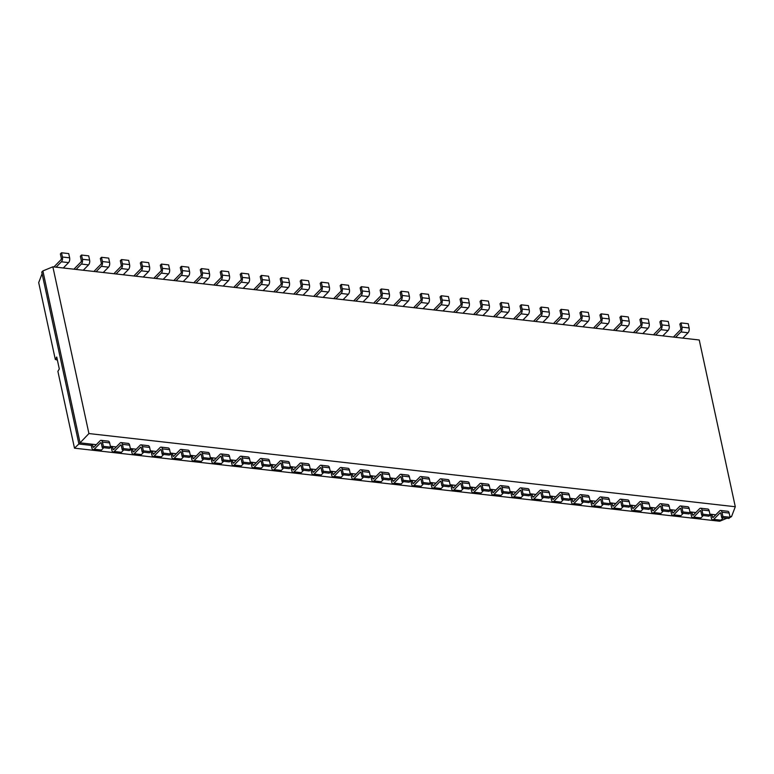 <?xml version="1.0" encoding="UTF-8"?>
<svg xmlns="http://www.w3.org/2000/svg" width="774" height="774" viewBox="0 0 774 774"><rect width="100%" height="100%" fill="white"/><g stroke="black" fill="none" stroke-linecap="round" stroke-linejoin="round"><path stroke-width="1.16" d="M735.3 506.738L88.923 433.556L52.864 266.807L699.241 339.989L735.3 506.738L731.536 516.597L729.882 516.413M88.923 433.556L80.061 442.844L42.889 270.929L41.748 272.1L78.919 444.005L80.061 442.844L92.454 444.247L91.303 445.408L78.919 444.005M96.286 444.673L92.454 444.247L92.996 446.782A1.171 0.6 -83.5 0 0 93.441 447.362A1.171 0.6 -83.5 0 0 93.789 447.208L100.088 440.803A3.522 1.809 96.5 0 1 101.133 440.348A3.522 1.809 96.5 0 1 102.458 442.089L103.377 446.327L102.226 447.498L109.424 448.31L110.566 447.149L109.647 442.902L102.458 442.089M116.264 446.937L110.382 446.269M136.253 449.201L130.361 448.533M156.232 451.465L150.35 450.797M176.22 453.728L170.328 453.061M196.199 455.992L190.317 455.325M216.188 458.247L210.296 457.589M236.167 460.511L230.284 459.843M256.155 462.775L250.263 462.107M276.134 465.039L270.252 464.371M296.123 467.303L290.231 466.635M316.102 469.566L310.219 468.899M336.09 471.83L330.198 471.163M356.069 474.085L350.187 473.427M376.058 476.349L370.166 475.681M396.036 478.613L390.154 477.945M416.025 480.877L410.133 480.209M436.004 483.14L430.121 482.473M455.992 485.404L450.1 484.737M475.971 487.668L470.089 487.001M495.96 489.923L490.068 489.265M515.939 492.187L510.056 491.519M535.927 494.451L530.035 493.783M555.906 496.714L550.024 496.047M575.895 498.978L570.003 498.311M595.874 501.242L589.991 500.575M615.862 503.506L609.97 502.839M635.851 505.761L629.959 505.093M655.83 508.025L649.937 507.357M675.818 510.289L669.926 509.621M695.797 512.552L689.915 511.885M715.786 514.816L709.893 514.149M52.864 266.807L42.889 270.929M731.536 516.597L729.679 517.68M720.633 510.482A3.522 1.809 96.5 0 1 721.958 512.224L722.877 516.471L730.066 517.284L729.147 513.046A3.522 1.809 96.5 0 0 727.831 511.295L720.633 510.482A3.522 1.809 96.5 0 0 719.588 510.946L713.289 517.351A1.171 0.6 -83.5 0 1 712.941 517.506A1.171 0.6 -83.5 0 1 712.506 516.916L711.954 514.381L710.803 515.542L709.69 515.416M121.121 442.602A3.522 1.809 96.5 0 1 122.437 444.353L123.356 448.591L130.554 449.404L129.635 445.166A3.522 1.809 96.5 0 0 128.31 443.425L121.121 442.602A3.522 1.809 96.5 0 0 120.067 443.067L113.778 449.471A1.171 0.6 -83.5 0 1 113.43 449.626A1.171 0.6 -83.5 0 1 112.985 449.046L112.433 446.501L111.292 447.672L110.169 447.546M700.654 508.218A3.522 1.809 96.5 0 1 701.979 509.969L702.889 514.207L710.087 515.02L709.168 510.782A3.522 1.809 96.5 0 0 707.842 509.031L700.654 508.218A3.522 1.809 96.5 0 0 699.599 508.682L693.311 515.087A1.171 0.6 -83.5 0 1 692.962 515.242A1.171 0.6 -83.5 0 1 692.517 514.662L691.966 512.117L690.824 513.288L689.711 513.162M141.1 444.866A3.522 1.809 96.5 0 1 142.426 446.617L143.345 450.855L150.533 451.668L149.614 447.43A3.522 1.809 96.5 0 0 148.298 445.679L141.1 444.866A3.522 1.809 96.5 0 0 140.055 445.331L133.757 451.735A1.171 0.6 -83.5 0 1 133.409 451.89A1.171 0.6 -83.5 0 1 132.964 451.31L132.422 448.765L131.27 449.936L130.158 449.81M680.665 505.954A3.522 1.809 96.5 0 1 681.991 507.705L682.91 511.943L690.098 512.756L689.179 508.518A3.522 1.809 96.5 0 0 687.863 506.767L680.665 505.954A3.522 1.809 96.5 0 0 679.62 506.419L673.322 512.823A1.171 0.6 -83.5 0 1 672.974 512.978A1.171 0.6 -83.5 0 1 672.529 512.398L671.987 509.853L670.835 511.024L669.723 510.898M161.089 447.13A3.522 1.809 96.5 0 1 162.414 448.881L163.324 453.119L170.522 453.932L169.603 449.694A3.522 1.809 96.5 0 0 168.277 447.943L161.089 447.13A3.522 1.809 96.5 0 0 160.034 447.595L153.745 453.999A1.171 0.6 -83.5 0 1 153.397 454.154A1.171 0.6 -83.5 0 1 152.952 453.564L152.401 451.029L151.259 452.2L150.146 452.074M660.686 503.69A3.522 1.809 96.5 0 1 662.002 505.441L662.921 509.679L670.12 510.492L669.2 506.254A3.522 1.809 96.5 0 0 667.875 504.513L660.686 503.69A3.522 1.809 96.5 0 0 659.632 504.155L653.343 510.559A1.171 0.6 -83.5 0 1 652.995 510.714A1.171 0.6 -83.5 0 1 652.55 510.134L651.998 507.589L650.857 508.76L649.734 508.634M181.068 449.394A3.522 1.809 96.5 0 1 182.393 451.136L183.312 455.383L190.501 456.196L189.582 451.958A3.522 1.809 96.5 0 0 188.266 450.207L181.068 449.394A3.522 1.809 96.5 0 0 180.023 449.858L173.724 456.263A1.171 0.6 -83.5 0 1 173.376 456.408A1.171 0.6 -83.5 0 1 172.941 455.828L172.389 453.293L171.238 454.454L170.125 454.328M640.698 501.436A3.522 1.809 96.5 0 1 642.023 503.177L642.942 507.415L650.131 508.237L649.212 503.99A3.522 1.809 96.5 0 0 647.886 502.249L640.698 501.436A3.522 1.809 96.5 0 0 639.653 501.891L633.355 508.295A1.171 0.6 -83.5 0 1 633.006 508.45A1.171 0.6 -83.5 0 1 632.561 507.87L632.019 505.335L630.868 506.496L629.755 506.37M201.056 451.658A3.522 1.809 96.5 0 1 202.382 453.4L203.291 457.647L210.489 458.46L209.57 454.212A3.522 1.809 96.5 0 0 208.245 452.471L201.056 451.658A3.522 1.809 96.5 0 0 200.002 452.122L193.713 458.518A1.171 0.6 -83.5 0 1 193.365 458.672A1.171 0.6 -83.5 0 1 192.919 458.092L192.368 455.557L191.226 456.718L190.114 456.592M620.719 499.172A3.522 1.809 96.5 0 1 622.035 500.913L622.954 505.161L630.142 505.973L629.233 501.726A3.522 1.809 96.5 0 0 627.908 499.985L620.719 499.172A3.522 1.809 96.5 0 0 619.664 499.636L613.376 506.032A1.171 0.6 -83.5 0 1 613.018 506.186A1.171 0.6 -83.5 0 1 612.582 505.606L612.031 503.071L610.889 504.232L609.767 504.106M221.035 453.922A3.522 1.809 96.5 0 1 222.361 455.663L223.28 459.911L230.468 460.724L229.549 456.476A3.522 1.809 96.5 0 0 228.233 454.735L221.035 453.922A3.522 1.809 96.5 0 0 219.99 454.377L213.692 460.782A1.171 0.6 -83.5 0 1 213.343 460.936A1.171 0.6 -83.5 0 1 212.908 460.356L212.357 457.821L211.205 458.982L210.093 458.856M600.73 496.908A3.522 1.809 96.5 0 1 602.056 498.649L602.975 502.897L610.164 503.71L609.244 499.462A3.522 1.809 96.5 0 0 607.919 497.721L600.73 496.908A3.522 1.809 96.5 0 0 599.686 497.372L593.387 503.768A1.171 0.6 -83.5 0 1 593.039 503.922A1.171 0.6 -83.5 0 1 592.594 503.342L592.052 500.807L590.901 501.968L589.788 501.842M241.024 456.186A3.522 1.809 96.5 0 1 242.349 457.927L243.259 462.165L250.457 462.987L249.538 458.74A3.522 1.809 96.5 0 0 248.212 456.999L241.024 456.186A3.522 1.809 96.5 0 0 239.969 456.641L233.68 463.046A1.171 0.6 -83.5 0 1 233.332 463.2A1.171 0.6 -83.5 0 1 232.887 462.62L232.335 460.075L231.194 461.246L230.081 461.12M580.752 494.644A3.522 1.809 96.5 0 1 582.067 496.386L582.986 500.633L590.175 501.446L589.266 497.208A3.522 1.809 96.5 0 0 587.94 495.457L580.752 494.644A3.522 1.809 96.5 0 0 579.697 495.108L573.408 501.513A1.171 0.6 -83.5 0 1 573.05 501.668A1.171 0.6 -83.5 0 1 572.615 501.078L572.063 498.543L570.922 499.714L569.799 499.578M261.002 458.44A3.522 1.809 96.5 0 1 262.328 460.191L263.247 464.429L270.436 465.242L269.516 461.004A3.522 1.809 96.5 0 0 268.201 459.263L261.002 458.44A3.522 1.809 96.5 0 0 259.958 458.905L253.659 465.309A1.171 0.6 -83.5 0 1 253.311 465.464A1.171 0.6 -83.5 0 1 252.875 464.884L252.324 462.339L251.173 463.51L250.06 463.384M560.763 492.38A3.522 1.809 96.5 0 1 562.088 494.131L563.008 498.369L570.196 499.182L569.277 494.944A3.522 1.809 96.5 0 0 567.952 493.193L560.763 492.38A3.522 1.809 96.5 0 0 559.708 492.844L553.42 499.249A1.171 0.6 -83.5 0 1 553.071 499.404A1.171 0.6 -83.5 0 1 552.626 498.824L552.085 496.279L550.933 497.45L549.821 497.324M280.991 460.704A3.522 1.809 96.5 0 1 282.317 462.455L283.226 466.693L290.424 467.506L289.505 463.268A3.522 1.809 96.5 0 0 288.18 461.517L280.991 460.704A3.522 1.809 96.5 0 0 279.936 461.169L273.648 467.573A1.171 0.6 -83.5 0 1 273.299 467.728A1.171 0.6 -83.5 0 1 272.854 467.148L272.303 464.603L271.161 465.774L270.049 465.648M540.784 490.116A3.522 1.809 96.5 0 1 542.1 491.867L543.019 496.105L550.208 496.918L549.298 492.68A3.522 1.809 96.5 0 0 547.973 490.929L540.784 490.116A3.522 1.809 96.5 0 0 539.73 490.581L533.441 496.985A1.171 0.6 -83.5 0 1 533.083 497.14A1.171 0.6 -83.5 0 1 532.647 496.56L532.096 494.015L530.954 495.186L529.832 495.06M300.97 462.968A3.522 1.809 96.5 0 1 302.295 464.719L303.214 468.957L310.403 469.77L309.484 465.532A3.522 1.809 96.5 0 0 308.168 463.781L300.97 462.968A3.522 1.809 96.5 0 0 299.925 463.433L293.627 469.837A1.171 0.6 -83.5 0 1 293.278 469.992A1.171 0.6 -83.5 0 1 292.843 469.402L292.291 466.867L291.14 468.038L290.027 467.912M520.796 487.852A3.522 1.809 96.5 0 1 522.121 489.603L523.04 493.841L530.229 494.663L529.31 490.416A3.522 1.809 96.5 0 0 527.984 488.675L520.796 487.852A3.522 1.809 96.5 0 0 519.741 488.317L513.452 494.721A1.171 0.6 -83.5 0 1 513.104 494.876A1.171 0.6 -83.5 0 1 512.659 494.296L512.117 491.751L510.966 492.922L509.853 492.796M320.958 465.232A3.522 1.809 96.5 0 1 322.284 466.974L323.193 471.221L330.392 472.034L329.472 467.796A3.522 1.809 96.5 0 0 328.147 466.045L320.958 465.232A3.522 1.809 96.5 0 0 319.904 465.696L313.615 472.101A1.171 0.6 -83.5 0 1 313.267 472.246A1.171 0.6 -83.5 0 1 312.822 471.666L312.27 469.131L311.129 470.292L310.016 470.166M500.817 485.598A3.522 1.809 96.5 0 1 502.132 487.339L503.052 491.587L510.24 492.399L509.331 488.152A3.522 1.809 96.5 0 0 508.005 486.411L500.817 485.598A3.522 1.809 96.5 0 0 499.762 486.053L493.473 492.458A1.171 0.6 -83.5 0 1 493.115 492.612A1.171 0.6 -83.5 0 1 492.68 492.032L492.129 489.497L490.987 490.658L489.865 490.532M340.937 467.496A3.522 1.809 96.5 0 1 342.263 469.238L343.182 473.485L350.37 474.298L349.451 470.05A3.522 1.809 96.5 0 0 348.136 468.309L340.937 467.496A3.522 1.809 96.5 0 0 339.892 467.96L333.594 474.356A1.171 0.6 -83.5 0 1 333.246 474.51A1.171 0.6 -83.5 0 1 332.81 473.93L332.259 471.395L331.117 472.556L329.995 472.43M480.828 483.334A3.522 1.809 96.5 0 1 482.154 485.075L483.073 489.323L490.261 490.136L489.342 485.888A3.522 1.809 96.5 0 0 488.017 484.147L480.828 483.334A3.522 1.809 96.5 0 0 479.774 483.798L473.485 490.194A1.171 0.6 -83.5 0 1 473.137 490.348A1.171 0.6 -83.5 0 1 472.691 489.768L472.15 487.233L470.998 488.394L469.886 488.268M360.926 469.76A3.522 1.809 96.5 0 1 362.251 471.501L363.161 475.749L370.359 476.561L369.44 472.314A3.522 1.809 96.5 0 0 368.114 470.573L360.926 469.76A3.522 1.809 96.5 0 0 359.871 470.215L353.583 476.62A1.171 0.6 -83.5 0 1 353.234 476.774A1.171 0.6 -83.5 0 1 352.789 476.194L352.238 473.659L351.096 474.82L349.983 474.694M460.849 481.07A3.522 1.809 96.5 0 1 462.165 482.812L463.084 487.059L470.273 487.872L469.363 483.624A3.522 1.809 96.5 0 0 468.038 481.883L460.849 481.07A3.522 1.809 96.5 0 0 459.795 481.534L453.506 487.939A1.171 0.6 -83.5 0 1 453.148 488.084A1.171 0.6 -83.5 0 1 452.713 487.504L452.161 484.969L451.019 486.13L449.897 486.004M380.905 472.014A3.522 1.809 96.5 0 1 382.23 473.765L383.149 478.003L390.338 478.825L389.419 474.578A3.522 1.809 96.5 0 0 388.103 472.837L380.905 472.014A3.522 1.809 96.5 0 0 379.86 472.479L373.561 478.883A1.171 0.6 -83.5 0 1 373.213 479.038A1.171 0.6 -83.5 0 1 372.778 478.458L372.226 475.913L371.085 477.084L369.962 476.958M440.861 478.806A3.522 1.809 96.5 0 1 442.186 480.548L443.105 484.795L450.294 485.608L449.375 481.37A3.522 1.809 96.5 0 0 448.049 479.619L440.861 478.806A3.522 1.809 96.5 0 0 439.806 479.27L433.517 485.675A1.171 0.6 -83.5 0 1 433.169 485.83A1.171 0.6 -83.5 0 1 432.724 485.24L432.182 482.705L431.031 483.876L429.918 483.74M400.893 474.278A3.522 1.809 96.5 0 1 402.219 476.029L403.138 480.267L410.326 481.08L409.407 476.842A3.522 1.809 96.5 0 0 408.082 475.091L400.893 474.278A3.522 1.809 96.5 0 0 399.839 474.743L393.55 481.147A1.171 0.6 -83.5 0 1 393.202 481.302A1.171 0.6 -83.5 0 1 392.757 480.722L392.205 478.177L391.063 479.348L389.951 479.222M420.882 476.542A3.522 1.809 96.5 0 1 422.198 478.293L423.117 482.531L430.305 483.344L429.396 479.106A3.522 1.809 96.5 0 0 428.07 477.355L420.882 476.542A3.522 1.809 96.5 0 0 419.827 477.007L413.539 483.411A1.171 0.6 -83.5 0 1 413.181 483.566A1.171 0.6 -83.5 0 1 412.745 482.986L412.194 480.441L411.052 481.612L409.93 481.486M710.803 515.542L711.354 518.087A3.522 1.809 -83.5 0 0 712.68 519.828L719.868 520.641A3.522 1.809 -83.5 0 0 720.923 520.186L723.255 517.806M730.066 517.284L728.924 518.454L721.726 517.632L720.817 513.394A1.171 0.6 96.5 0 0 720.371 512.814A1.171 0.6 96.5 0 0 720.023 512.969L713.725 519.373L720.923 520.186M91.303 445.408L91.854 447.943A3.522 1.809 -83.5 0 0 93.18 449.694A3.522 1.809 -83.5 0 0 94.225 449.23L100.523 442.825A1.171 0.6 96.5 0 1 100.872 442.67A1.171 0.6 96.5 0 1 101.317 443.25L102.226 447.498M722.877 516.471L721.726 517.632M712.68 519.828A3.522 1.809 -83.5 0 0 713.725 519.373M93.18 449.694L100.368 450.507A3.522 1.809 -83.5 0 0 101.423 450.042L103.755 447.672M101.133 440.348L108.331 441.161A3.522 1.809 96.5 0 1 109.647 442.902M690.824 513.288L691.375 515.823A3.522 1.809 -83.5 0 0 692.691 517.564L699.889 518.386A3.522 1.809 -83.5 0 0 700.934 517.922L703.266 515.542M710.087 515.02L708.936 516.19L701.747 515.378L700.828 511.13A1.171 0.6 96.5 0 0 700.393 510.55A1.171 0.6 96.5 0 0 700.035 510.705L693.746 517.109A3.522 1.809 -83.5 0 1 692.691 517.564M111.292 447.672L111.843 450.207A3.522 1.809 -83.5 0 0 113.159 451.958A3.522 1.809 -83.5 0 0 114.213 451.494L120.502 445.089A1.171 0.6 96.5 0 1 120.85 444.934A1.171 0.6 96.5 0 1 121.295 445.514L122.215 449.762L129.403 450.574L130.554 449.404M123.356 448.591L122.215 449.762M702.889 514.207L701.747 515.378M113.159 451.958L120.357 452.771A3.522 1.809 -83.5 0 0 121.402 452.306L123.734 449.936M670.835 511.024L671.387 513.559A3.522 1.809 -83.5 0 0 672.712 515.31L679.901 516.123A3.522 1.809 -83.5 0 0 680.956 515.658L683.287 513.288M690.098 512.756L688.957 513.926L681.759 513.114L680.849 508.866A1.171 0.6 96.5 0 0 680.404 508.286A1.171 0.6 96.5 0 0 680.056 508.441L673.757 514.845A3.522 1.809 -83.5 0 1 672.712 515.31M131.27 449.936L131.822 452.471A3.522 1.809 -83.5 0 0 133.147 454.222A3.522 1.809 -83.5 0 0 134.192 453.757L140.491 447.353A1.171 0.6 96.5 0 1 140.839 447.198A1.171 0.6 96.5 0 1 141.284 447.778L142.193 452.026L149.392 452.838L150.533 451.668M143.345 450.855L142.193 452.026M682.91 511.943L681.759 513.114M133.147 454.222L140.336 455.035A3.522 1.809 -83.5 0 0 141.39 454.57L143.722 452.19M650.857 508.76L651.408 511.295A3.522 1.809 -83.5 0 0 652.724 513.046L659.922 513.859A3.522 1.809 -83.5 0 0 660.967 513.394L663.299 511.024M670.12 510.492L668.968 511.662L661.78 510.85L660.861 506.602A1.171 0.6 96.5 0 0 660.416 506.022A1.171 0.6 96.5 0 0 660.067 506.177L653.778 512.582A3.522 1.809 -83.5 0 1 652.724 513.046M151.259 452.2L151.81 454.735A3.522 1.809 -83.5 0 0 153.126 456.476A3.522 1.809 -83.5 0 0 154.181 456.021L160.47 449.617A1.171 0.6 96.5 0 1 160.828 449.462A1.171 0.6 96.5 0 1 161.263 450.042L162.182 454.28L169.371 455.102L170.522 453.932M163.324 453.119L162.182 454.28M662.921 509.679L661.78 510.85M153.126 456.476L160.324 457.299A3.522 1.809 -83.5 0 0 161.369 456.834L163.701 454.454M630.868 506.496L631.42 509.031A3.522 1.809 -83.5 0 0 632.745 510.782L639.934 511.595A3.522 1.809 -83.5 0 0 640.988 511.13L643.32 508.76M650.131 508.237L648.989 509.398L641.791 508.586L640.882 504.348A1.171 0.6 96.5 0 0 640.437 503.758A1.171 0.6 96.5 0 0 640.088 503.913L633.79 510.318A3.522 1.809 -83.5 0 1 632.745 510.782M171.238 454.454L171.789 456.999A3.522 1.809 -83.5 0 0 173.115 458.74A3.522 1.809 -83.5 0 0 174.16 458.285L180.458 451.881A1.171 0.6 96.5 0 1 180.806 451.726A1.171 0.6 96.5 0 1 181.251 452.306L182.161 456.544L189.359 457.366L190.501 456.196M183.312 455.383L182.161 456.544M642.942 507.415L641.791 508.586M173.115 458.74L180.303 459.553A3.522 1.809 -83.5 0 0 181.358 459.098L183.69 456.718M610.889 504.232L611.441 506.776A3.522 1.809 -83.5 0 0 612.756 508.518L619.945 509.331A3.522 1.809 -83.5 0 0 621 508.866L623.331 506.496M630.142 505.973L629.001 507.134L621.812 506.322L620.893 502.084A1.171 0.6 96.5 0 0 620.448 501.504A1.171 0.6 96.5 0 0 620.1 501.649L613.811 508.054A3.522 1.809 -83.5 0 1 612.756 508.518M191.226 456.718L191.778 459.263A3.522 1.809 -83.5 0 0 193.094 461.004A3.522 1.809 -83.5 0 0 194.148 460.54L200.437 454.144A1.171 0.6 96.5 0 1 200.795 453.99A1.171 0.6 96.5 0 1 201.23 454.57L202.149 458.808L209.338 459.621L210.489 458.46M203.291 457.647L202.149 458.808M622.954 505.161L621.812 506.322M193.094 461.004L200.292 461.817A3.522 1.809 -83.5 0 0 201.337 461.362L203.668 458.982M590.901 501.968L591.452 504.513A3.522 1.809 -83.5 0 0 592.778 506.254L599.966 507.067A3.522 1.809 -83.5 0 0 601.021 506.612L603.352 504.232M610.164 503.71L609.022 504.871L601.824 504.058L600.914 499.82A1.171 0.6 96.5 0 0 600.469 499.24A1.171 0.6 96.5 0 0 600.121 499.394L593.822 505.79A3.522 1.809 -83.5 0 1 592.778 506.254M211.205 458.982L211.757 461.527A3.522 1.809 -83.5 0 0 213.082 463.268A3.522 1.809 -83.5 0 0 214.137 462.804L220.426 456.399A1.171 0.6 96.5 0 1 220.774 456.244A1.171 0.6 96.5 0 1 221.219 456.834L222.128 461.072L229.327 461.885L230.468 460.724M223.28 459.911L222.128 461.072M602.975 502.897L601.824 504.058M213.082 463.268L220.271 464.081A3.522 1.809 -83.5 0 0 221.325 463.616L223.657 461.246M570.922 499.714L571.464 502.249A3.522 1.809 -83.5 0 0 572.789 503.99L579.978 504.812A3.522 1.809 -83.5 0 0 581.032 504.348L583.364 501.968M590.175 501.446L589.033 502.616L581.845 501.794L580.926 497.556A1.171 0.6 96.5 0 0 580.481 496.976A1.171 0.6 96.5 0 0 580.132 497.131L573.844 503.535A3.522 1.809 -83.5 0 1 572.789 503.99M231.194 461.246L231.745 463.781A3.522 1.809 -83.5 0 0 233.061 465.532A3.522 1.809 -83.5 0 0 234.116 465.068L240.404 458.663A1.171 0.6 96.5 0 1 240.762 458.508A1.171 0.6 96.5 0 1 241.198 459.088L242.117 463.336L249.305 464.148L250.457 462.987M243.259 462.165L242.117 463.336M582.986 500.633L581.845 501.794M233.061 465.532L240.259 466.345A3.522 1.809 -83.5 0 0 241.304 465.88L243.646 463.51M550.933 497.45L551.485 499.985A3.522 1.809 -83.5 0 0 552.81 501.736L559.999 502.549A3.522 1.809 -83.5 0 0 561.053 502.084L563.385 499.704M570.196 499.182L569.054 500.352L561.856 499.54L560.937 495.292A1.171 0.6 96.5 0 0 560.502 494.712A1.171 0.6 96.5 0 0 560.153 494.867L553.855 501.271A3.522 1.809 -83.5 0 1 552.81 501.736M251.173 463.51L251.724 466.045A3.522 1.809 -83.5 0 0 253.05 467.796A3.522 1.809 -83.5 0 0 254.104 467.332L260.393 460.927A1.171 0.6 96.5 0 1 260.741 460.772A1.171 0.6 96.5 0 1 261.186 461.352L262.096 465.6L269.294 466.412L270.436 465.242M263.247 464.429L262.096 465.6M563.008 498.369L561.856 499.54M253.05 467.796L260.238 468.609A3.522 1.809 -83.5 0 0 261.293 468.144L263.624 465.774M530.954 495.186L531.496 497.721A3.522 1.809 -83.5 0 0 532.822 499.472L540.01 500.285A3.522 1.809 -83.5 0 0 541.065 499.82L543.396 497.45M550.208 496.918L549.066 498.088L541.877 497.276L540.958 493.028A1.171 0.6 96.5 0 0 540.513 492.448A1.171 0.6 96.5 0 0 540.165 492.603L533.876 499.007A3.522 1.809 -83.5 0 1 532.822 499.472M271.161 465.774L271.713 468.309A3.522 1.809 -83.5 0 0 273.029 470.06A3.522 1.809 -83.5 0 0 274.083 469.595L280.372 463.191A1.171 0.6 96.5 0 1 280.73 463.036A1.171 0.6 96.5 0 1 281.165 463.616L282.084 467.864L289.273 468.676L290.424 467.506M283.226 466.693L282.084 467.864M543.019 496.105L541.877 497.276M273.029 470.06L280.227 470.873A3.522 1.809 -83.5 0 0 281.272 470.408L283.613 468.028M510.966 492.922L511.517 495.457A3.522 1.809 -83.5 0 0 512.843 497.208L520.031 498.021A3.522 1.809 -83.5 0 0 521.086 497.556L523.418 495.186M530.229 494.663L529.077 495.824L521.889 495.012L520.97 490.764A1.171 0.6 96.5 0 0 520.534 490.184A1.171 0.6 96.5 0 0 520.186 490.339L513.888 496.744A3.522 1.809 -83.5 0 1 512.843 497.208M291.14 468.038L291.692 470.573A3.522 1.809 -83.5 0 0 293.017 472.314A3.522 1.809 -83.5 0 0 294.072 471.859L300.36 465.455A1.171 0.6 96.5 0 1 300.709 465.3A1.171 0.6 96.5 0 1 301.154 465.88L302.073 470.118L309.261 470.94L310.403 469.77M303.214 468.957L302.073 470.118M523.04 493.841L521.889 495.012M293.017 472.314L300.206 473.137A3.522 1.809 -83.5 0 0 301.26 472.672L303.592 470.292M490.987 490.658L491.529 493.202A3.522 1.809 -83.5 0 0 492.854 494.944L500.043 495.757A3.522 1.809 -83.5 0 0 501.097 495.292L503.429 492.922M510.24 492.399L509.099 493.56L501.91 492.748L500.991 488.51A1.171 0.6 96.5 0 0 500.546 487.92A1.171 0.6 96.5 0 0 500.197 488.075L493.909 494.48A3.522 1.809 -83.5 0 1 492.854 494.944M311.129 470.292L311.68 472.837A3.522 1.809 -83.5 0 0 312.996 474.578A3.522 1.809 -83.5 0 0 314.051 474.114L320.339 467.719A1.171 0.6 96.5 0 1 320.697 467.564A1.171 0.6 96.5 0 1 321.133 468.144L322.052 472.382L329.24 473.195L330.392 472.034M323.193 471.221L322.052 472.382M503.052 491.587L501.91 492.748M312.996 474.578L320.194 475.391A3.522 1.809 -83.5 0 0 321.239 474.936L323.58 472.556M470.998 488.394L471.55 490.939A3.522 1.809 -83.5 0 0 472.875 492.68L480.064 493.493A3.522 1.809 -83.5 0 0 481.118 493.028L483.45 490.658M490.261 490.136L489.11 491.297L481.921 490.484L481.002 486.246A1.171 0.6 96.5 0 0 480.567 485.666A1.171 0.6 96.5 0 0 480.219 485.811L473.92 492.216A3.522 1.809 -83.5 0 1 472.875 492.68M331.117 472.556L331.659 475.101A3.522 1.809 -83.5 0 0 332.984 476.842A3.522 1.809 -83.5 0 0 334.039 476.378L340.328 469.982A1.171 0.6 96.5 0 1 340.676 469.828A1.171 0.6 96.5 0 1 341.121 470.408L342.04 474.646L349.229 475.459L350.37 474.298M343.182 473.485L342.04 474.646M483.073 489.323L481.921 490.484M332.984 476.842L340.173 477.655A3.522 1.809 -83.5 0 0 341.228 477.19L343.559 474.82M451.019 486.13L451.561 488.675A3.522 1.809 -83.5 0 0 452.887 490.416L460.075 491.229A3.522 1.809 -83.5 0 0 461.13 490.774L463.462 488.394M470.273 487.872L469.131 489.033L461.943 488.22L461.023 483.982A1.171 0.6 96.5 0 0 460.578 483.402A1.171 0.6 96.5 0 0 460.23 483.557L453.941 489.952A3.522 1.809 -83.5 0 1 452.887 490.416M351.096 474.82L351.648 477.364A3.522 1.809 -83.5 0 0 352.963 479.106A3.522 1.809 -83.5 0 0 354.018 478.642L360.307 472.237A1.171 0.6 96.5 0 1 360.665 472.082A1.171 0.6 96.5 0 1 361.1 472.672L362.019 476.91L369.208 477.722L370.359 476.561M363.161 475.749L362.019 476.91M463.084 487.059L461.943 488.22M352.963 479.106L360.162 479.919A3.522 1.809 -83.5 0 0 361.206 479.454L363.548 477.084M431.031 483.876L431.582 486.411A3.522 1.809 -83.5 0 0 432.908 488.152L440.096 488.974A3.522 1.809 -83.5 0 0 441.141 488.51L443.483 486.13M450.294 485.608L449.143 486.778L441.954 485.956L441.035 481.718A1.171 0.6 96.5 0 0 440.599 481.138A1.171 0.6 96.5 0 0 440.251 481.293L433.953 487.697A3.522 1.809 -83.5 0 1 432.908 488.152M371.085 477.084L371.626 479.619A3.522 1.809 -83.5 0 0 372.952 481.37A3.522 1.809 -83.5 0 0 374.006 480.906L380.295 474.501A1.171 0.6 96.5 0 1 380.644 474.346A1.171 0.6 96.5 0 1 381.089 474.926L382.008 479.174L389.196 479.986L390.338 478.825M383.149 478.003L382.008 479.174M443.105 484.795L441.954 485.956M372.952 481.37L380.14 482.183A3.522 1.809 -83.5 0 0 381.195 481.718L383.527 479.348M411.052 481.612L411.594 484.147A3.522 1.809 -83.5 0 0 412.919 485.898L420.108 486.711A3.522 1.809 -83.5 0 0 421.162 486.246L423.494 483.866M430.305 483.344L429.164 484.514L421.975 483.702L421.056 479.454A1.171 0.6 96.5 0 0 420.611 478.874A1.171 0.6 96.5 0 0 420.263 479.029L413.974 485.433A3.522 1.809 -83.5 0 1 412.919 485.898M391.063 479.348L391.615 481.883A3.522 1.809 -83.5 0 0 392.94 483.634A3.522 1.809 -83.5 0 0 393.985 483.169L400.284 476.765A1.171 0.6 96.5 0 1 400.632 476.61A1.171 0.6 96.5 0 1 401.067 477.19L401.987 481.438L409.175 482.25L410.326 481.08M403.138 480.267L401.987 481.438M423.117 482.531L421.975 483.702M392.94 483.634L400.129 484.447A3.522 1.809 -83.5 0 0 401.174 483.982L403.515 481.612M54.112 266.943A3.522 1.809 96.5 0 1 54.654 266.179L60.943 259.774A1.171 0.6 -83.5 0 0 61.301 258.177L60.382 253.94L61.523 252.769L62.442 257.016L69.631 257.829L68.722 253.591L61.523 252.769M56.105 267.165L61.378 261.796A3.522 1.809 -83.5 0 0 62.442 257.016M689.131 327.973L688.221 323.726L681.023 322.913L681.942 327.15L689.131 327.973A3.522 1.809 -83.5 0 1 688.076 332.752L682.794 338.122M61.378 261.796L68.576 262.609A3.522 1.809 -83.5 0 0 69.631 257.829M68.576 262.609L63.294 267.988M673.612 337.087A3.522 1.809 96.5 0 1 674.154 336.313L680.443 329.918A1.171 0.6 -83.5 0 0 680.801 328.321L679.882 324.074L681.023 322.913M675.605 337.309L680.878 331.94A3.522 1.809 -83.5 0 0 681.942 327.15M74.091 269.207A3.522 1.809 96.5 0 1 74.633 268.443L80.931 262.038A1.171 0.6 -83.5 0 0 81.28 260.441L80.361 256.204L81.512 255.033L82.431 259.28L89.62 260.093L88.7 255.855L81.512 255.033M76.084 269.429L81.367 264.06A3.522 1.809 -83.5 0 0 82.431 259.28M669.152 325.709L668.233 321.462L661.044 320.649L661.964 324.896L669.152 325.709A3.522 1.809 -83.5 0 1 668.088 330.488L662.805 335.858M81.367 264.06L88.555 264.872A3.522 1.809 -83.5 0 0 89.62 260.093M88.555 264.872L83.273 270.242M653.624 334.823A3.522 1.809 96.5 0 1 654.165 334.058L660.464 327.654A1.171 0.6 -83.5 0 0 660.812 326.057L659.893 321.82L661.044 320.649M655.617 335.045L660.899 329.676A3.522 1.809 -83.5 0 0 661.964 324.896M94.08 271.471A3.522 1.809 96.5 0 1 94.621 270.707L100.91 264.302A1.171 0.6 -83.5 0 0 101.268 262.705L100.349 258.468L101.491 257.297L102.41 261.544L109.598 262.357L108.689 258.11L101.491 257.297M96.073 271.693L101.346 266.324A3.522 1.809 -83.5 0 0 102.41 261.544M649.163 323.445L648.254 319.198L641.056 318.385L641.975 322.632L649.163 323.445A3.522 1.809 -83.5 0 1 648.109 328.224L642.826 333.594M101.346 266.324L108.544 267.136A3.522 1.809 -83.5 0 0 109.598 262.357M108.544 267.136L103.261 272.506M633.645 332.559A3.522 1.809 96.5 0 1 634.187 331.794L640.475 325.39A1.171 0.6 -83.5 0 0 640.833 323.793L639.914 319.556L641.056 318.385M635.638 332.781L640.911 327.412A3.522 1.809 -83.5 0 0 641.975 322.632M114.059 273.735A3.522 1.809 96.5 0 1 114.6 272.97L120.899 266.566A1.171 0.6 -83.5 0 0 121.247 264.969L120.328 260.732L121.479 259.561L122.398 263.808L129.587 264.621L128.668 260.374L121.479 259.561M116.052 273.957L121.334 268.588A3.522 1.809 -83.5 0 0 122.398 263.808M629.185 321.181L628.265 316.943L621.077 316.121L621.996 320.368L629.185 321.181A3.522 1.809 -83.5 0 1 628.12 325.96L622.838 331.34M121.334 268.588L128.523 269.4A3.522 1.809 -83.5 0 0 129.587 264.621M128.523 269.4L123.24 274.77M613.656 330.295A3.522 1.809 96.5 0 1 614.198 329.531L620.496 323.126A1.171 0.6 -83.5 0 0 620.845 321.529L619.926 317.292L621.077 316.121M615.649 330.517L620.932 325.148A3.522 1.809 -83.5 0 0 621.996 320.368M134.047 275.999A3.522 1.809 96.5 0 1 134.589 275.225L140.878 268.83A1.171 0.6 -83.5 0 0 141.236 267.233L140.317 262.986L141.458 261.825L142.377 266.062L149.566 266.885L148.656 262.638L141.458 261.825M136.04 276.221L141.313 270.852A3.522 1.809 -83.5 0 0 142.377 266.062M609.196 318.917L608.287 314.679L601.088 313.867L602.008 318.104L609.196 318.917A3.522 1.809 -83.5 0 1 608.141 323.696L602.859 329.076M141.313 270.852L148.511 271.664A3.522 1.809 -83.5 0 0 149.566 266.885M148.511 271.664L143.229 277.034M593.677 328.031A3.522 1.809 96.5 0 1 594.219 327.267L600.508 320.862A1.171 0.6 -83.5 0 0 600.866 319.275L599.947 315.028L601.088 313.867M595.67 328.263L600.943 322.884A3.522 1.809 -83.5 0 0 602.008 318.104M154.026 278.253A3.522 1.809 96.5 0 1 154.568 277.489L160.866 271.084A1.171 0.6 -83.5 0 0 161.215 269.497L160.305 265.25L161.447 264.089L162.366 268.326L169.554 269.139L168.635 264.901L161.447 264.089M156.019 278.485L161.302 273.106A3.522 1.809 -83.5 0 0 162.366 268.326M589.217 316.653L588.298 312.415L581.11 311.603L582.029 315.84L589.217 316.653A3.522 1.809 -83.5 0 1 588.153 321.433L582.87 326.812M161.302 273.106L168.49 273.928A3.522 1.809 -83.5 0 0 169.554 269.139M168.49 273.928L163.208 279.298M573.689 325.767A3.522 1.809 96.5 0 1 574.231 325.003L580.529 318.598A1.171 0.6 -83.5 0 0 580.877 317.011L579.958 312.764L581.11 311.603M575.682 325.999L580.964 320.62A3.522 1.809 -83.5 0 0 582.029 315.84M174.015 280.517A3.522 1.809 96.5 0 1 174.556 279.753L180.845 273.348A1.171 0.6 -83.5 0 0 181.203 271.761L180.284 267.514L181.426 266.353L182.345 270.59L189.533 271.403L188.624 267.165L181.426 266.353M176.008 280.749L181.28 275.37A3.522 1.809 -83.5 0 0 182.345 270.59M569.229 314.389L568.319 310.151L561.121 309.339L562.04 313.576L569.229 314.389A3.522 1.809 -83.5 0 1 568.164 319.178L562.891 324.548M181.28 275.37L188.479 276.183A3.522 1.809 -83.5 0 0 189.533 271.403M188.479 276.183L183.196 281.562M553.71 323.513A3.522 1.809 96.5 0 1 554.252 322.739L560.54 316.343A1.171 0.6 -83.5 0 0 560.898 314.747L559.979 310.5L561.121 309.339M555.693 323.735L560.976 318.356A3.522 1.809 -83.5 0 0 562.04 313.576M194.003 282.781A3.522 1.809 96.5 0 1 194.535 282.017L200.834 275.612A1.171 0.6 -83.5 0 0 201.182 274.015L200.273 269.778L201.414 268.607L202.333 272.854L209.522 273.667L208.603 269.429L201.414 268.607M195.986 283.003L201.269 277.634A3.522 1.809 -83.5 0 0 202.333 272.854M549.25 312.135L548.331 307.888L541.142 307.075L542.061 311.312L549.25 312.135A3.522 1.809 -83.5 0 1 548.186 316.914L542.903 322.284M201.269 277.634L208.458 278.447A3.522 1.809 -83.5 0 0 209.522 273.667M208.458 278.447L203.175 283.826M533.721 321.249A3.522 1.809 96.5 0 1 534.263 320.475L540.562 314.08A1.171 0.6 -83.5 0 0 540.91 312.483L539.991 308.236L541.142 307.075M535.714 321.471L540.997 316.102A3.522 1.809 -83.5 0 0 542.061 311.312M213.982 285.045A3.522 1.809 96.5 0 1 214.524 284.281L220.813 277.876A1.171 0.6 -83.5 0 0 221.171 276.279L220.251 272.042L221.393 270.871L222.312 275.118L229.51 275.931L228.591 271.684L221.393 270.871M215.975 285.267L221.248 279.898A3.522 1.809 -83.5 0 0 222.312 275.118M529.261 309.871L528.342 305.624L521.154 304.811L522.073 309.058L529.261 309.871A3.522 1.809 -83.5 0 1 528.197 314.65L522.924 320.02M221.248 279.898L228.446 280.71A3.522 1.809 -83.5 0 0 229.51 275.931M228.446 280.71L223.164 286.08M513.743 318.985A3.522 1.809 96.5 0 1 514.284 318.22L520.573 311.816A1.171 0.6 -83.5 0 0 520.931 310.219L520.012 305.982L521.154 304.811M515.726 319.207L521.008 313.838A3.522 1.809 -83.5 0 0 522.073 309.058M233.971 287.309A3.522 1.809 96.5 0 1 234.503 286.544L240.801 280.14A1.171 0.6 -83.5 0 0 241.149 278.543L240.24 274.306L241.382 273.135L242.301 277.382L249.489 278.195L248.57 273.948L241.382 273.135M235.954 287.531L241.236 282.162A3.522 1.809 -83.5 0 0 242.301 277.382M509.282 307.607L508.363 303.36L501.175 302.547L502.094 306.794L509.282 307.607A3.522 1.809 -83.5 0 1 508.218 312.386L502.936 317.756M241.236 282.162L248.425 282.974A3.522 1.809 -83.5 0 0 249.489 278.195M248.425 282.974L243.142 288.344M493.754 316.721A3.522 1.809 96.5 0 1 494.296 315.956L500.584 309.552A1.171 0.6 -83.5 0 0 500.942 307.955L500.023 303.718L501.175 302.547M495.747 316.943L501.03 311.574A3.522 1.809 -83.5 0 0 502.094 306.794M253.949 289.573A3.522 1.809 96.5 0 1 254.491 288.808L260.78 282.404A1.171 0.6 -83.5 0 0 261.138 280.807L260.219 276.57L261.37 275.399L262.28 279.637L269.478 280.459L268.559 276.212L261.37 275.399M255.942 289.795L261.215 284.426A3.522 1.809 -83.5 0 0 262.28 279.637M489.294 305.343L488.375 301.105L481.186 300.283L482.105 304.53L489.294 305.343A3.522 1.809 -83.5 0 1 488.23 310.122L482.957 315.502M261.215 284.426L268.414 285.238A3.522 1.809 -83.5 0 0 269.478 280.459M268.414 285.238L263.131 290.608M473.775 314.457A3.522 1.809 96.5 0 1 474.317 313.693L480.606 307.288A1.171 0.6 -83.5 0 0 480.964 305.691L480.044 301.454L481.186 300.283M475.758 314.679L481.041 309.31A3.522 1.809 -83.5 0 0 482.105 304.53M273.938 291.837A3.522 1.809 96.5 0 1 274.47 291.063L280.769 284.668A1.171 0.6 -83.5 0 0 281.117 283.071L280.207 278.824L281.349 277.663L282.268 281.9L289.457 282.713L288.538 278.476L281.349 277.663M275.921 292.059L281.204 286.69A3.522 1.809 -83.5 0 0 282.268 281.9M469.315 303.079L468.396 298.841L461.207 298.029L462.117 302.266L469.315 303.079A3.522 1.809 -83.5 0 1 468.251 307.858L462.968 313.238M281.204 286.69L288.392 287.502A3.522 1.809 -83.5 0 0 289.457 282.713M288.392 287.502L283.12 292.872M453.787 312.193A3.522 1.809 96.5 0 1 454.328 311.429L460.617 305.024A1.171 0.6 -83.5 0 0 460.975 303.437L460.056 299.19L461.207 298.029M455.78 312.425L461.062 307.046A3.522 1.809 -83.5 0 0 462.117 302.266M293.917 294.091A3.522 1.809 96.5 0 1 294.459 293.327L300.747 286.922A1.171 0.6 -83.5 0 0 301.105 285.335L300.186 281.088L301.338 279.927L302.247 284.164L309.445 284.977L308.526 280.739L301.338 279.927M295.91 294.323L301.183 288.944A3.522 1.809 -83.5 0 0 302.247 284.164M449.326 300.815L448.407 296.577L441.219 295.765L442.138 300.002L449.326 300.815A3.522 1.809 -83.5 0 1 448.262 305.595L442.989 310.974M301.183 288.944L308.381 289.766A3.522 1.809 -83.5 0 0 309.445 284.977M308.381 289.766L303.098 295.136M433.808 309.929A3.522 1.809 96.5 0 1 434.349 309.165L440.638 302.76A1.171 0.6 -83.5 0 0 440.996 301.173L440.077 296.926L441.219 295.765M435.791 310.161L441.074 304.782A3.522 1.809 -83.5 0 0 442.138 300.002M313.905 296.355A3.522 1.809 96.5 0 1 314.438 295.591L320.736 289.186A1.171 0.6 -83.5 0 0 321.084 287.599L320.175 283.352L321.316 282.191L322.236 286.428L329.424 287.241L328.505 283.003L321.316 282.191M315.889 296.587L321.171 291.208A3.522 1.809 -83.5 0 0 322.236 286.428M429.347 298.551L428.428 294.313L421.24 293.501L422.149 297.738L429.347 298.551A3.522 1.809 -83.5 0 1 428.283 303.34L423.001 308.71M321.171 291.208L328.36 292.021A3.522 1.809 -83.5 0 0 329.424 287.241M328.36 292.021L323.087 297.4M413.819 307.675A3.522 1.809 96.5 0 1 414.361 306.901L420.65 300.506A1.171 0.6 -83.5 0 0 421.008 298.909L420.089 294.662L421.24 293.501M415.812 307.897L421.095 302.518A3.522 1.809 -83.5 0 0 422.149 297.738M333.884 298.619A3.522 1.809 96.5 0 1 334.426 297.855L340.715 291.45A1.171 0.6 -83.5 0 0 341.073 289.853L340.154 285.616L341.305 284.445L342.214 288.692L349.413 289.505L348.493 285.267L341.305 284.445M335.877 298.841L341.16 293.472A3.522 1.809 -83.5 0 0 342.214 288.692M409.359 296.297L408.44 292.05L401.251 291.237L402.17 295.474L409.359 296.297A3.522 1.809 -83.5 0 1 408.295 301.076L403.022 306.446M341.16 293.472L348.348 294.284A3.522 1.809 -83.5 0 0 349.413 289.505M348.348 294.284L343.066 299.664M393.84 305.411A3.522 1.809 96.5 0 1 394.382 304.646L400.671 298.242A1.171 0.6 -83.5 0 0 401.029 296.645L400.11 292.408L401.251 291.237M395.824 305.633L401.106 300.264A3.522 1.809 -83.5 0 0 402.17 295.474M353.873 300.883A3.522 1.809 96.5 0 1 354.415 300.118L360.703 293.714A1.171 0.6 -83.5 0 0 361.052 292.117L360.142 287.88L361.284 286.709L362.203 290.956L369.392 291.769L368.472 287.522L361.284 286.709M355.856 301.105L361.139 295.736A3.522 1.809 -83.5 0 0 362.203 290.956M389.38 294.033L388.461 289.786L381.272 288.973L382.182 293.22L389.38 294.033A3.522 1.809 -83.5 0 1 388.316 298.812L383.033 304.182M361.139 295.736L368.327 296.548A3.522 1.809 -83.5 0 0 369.392 291.769M368.327 296.548L363.054 301.918M373.852 303.147A3.522 1.809 96.5 0 1 374.393 302.382L380.682 295.978A1.171 0.6 -83.5 0 0 381.04 294.381L380.121 290.144L381.272 288.973M375.845 303.369L381.127 298A3.522 1.809 -83.5 0 0 382.182 293.22M79.374 443.473L74.498 448.175L57.886 371.336L59.308 368.966L56.725 357.037L55.312 359.455L38.7 282.616L42.096 273.725M726.95 518.222L719.694 521.231L74.498 448.175M103.377 446.327L110.566 447.149M57.421 360.249A6.927 4.963 44.5 0 0 55.312 359.455M712.506 516.916L713.589 517.042M92.996 446.782L94.089 446.908M692.517 514.662L693.61 514.778M112.985 449.046L114.078 449.172M672.529 512.398L673.622 512.514M132.964 451.31L134.057 451.426M652.55 510.134L653.643 510.26M152.952 453.564L154.045 453.69M632.561 507.87L633.654 507.996M172.941 455.828L174.024 455.954M612.582 505.606L613.676 505.732M192.919 458.092L194.013 458.218M592.594 503.342L593.687 503.468M212.908 460.356L213.992 460.482M572.615 501.078L573.708 501.204M232.887 462.62L233.98 462.746M552.626 498.824L553.72 498.94M252.875 464.884L253.959 465.01M532.647 496.56L533.741 496.676M272.854 467.148L273.948 467.264M512.659 494.296L513.752 494.422M292.843 469.402L293.927 469.528M492.68 492.032L493.773 492.158M312.822 471.666L313.915 471.792M472.691 489.768L473.785 489.894M332.81 473.93L333.894 474.056M452.713 487.504L453.796 487.63M352.789 476.194L353.882 476.32M432.724 485.24L433.817 485.366M372.778 478.458L373.861 478.584M412.745 482.986L413.829 483.102M392.757 480.722L393.85 480.848M720.681 513.036L720.023 512.969M729.147 513.046L721.958 512.224M101.181 442.902L100.523 442.825M101.423 450.042L94.225 449.23M700.693 510.782L700.035 510.705M709.168 510.782L701.979 509.969M700.934 517.922L693.746 517.109M121.16 445.166L120.502 445.089M121.402 452.306L114.213 451.494M129.635 445.166L122.437 444.353M680.714 508.518L680.056 508.441M689.179 508.518L681.991 507.705M680.956 515.658L673.757 514.845M141.149 447.43L140.491 447.353M141.39 454.57L134.192 453.757M149.614 447.43L142.426 446.617M660.725 506.254L660.067 506.177M669.2 506.254L662.002 505.441M660.967 513.394L653.778 512.582M161.127 449.694L160.47 449.617M161.369 456.834L154.181 456.021M169.603 449.694L162.414 448.881M640.746 503.99L640.088 503.913M649.212 503.99L642.023 503.177M640.988 511.13L633.79 510.318M181.116 451.948L180.458 451.881M181.358 459.098L174.16 458.285M189.582 451.958L182.393 451.136M620.758 501.726L620.1 501.649M629.233 501.726L622.035 500.913M621 508.866L613.811 508.054M201.095 454.212L200.437 454.144M201.337 461.362L194.148 460.54M209.57 454.212L202.382 453.4M600.779 499.462L600.121 499.394M609.244 499.462L602.056 498.649M601.021 506.612L593.822 505.79M221.083 456.476L220.426 456.399M221.325 463.616L214.137 462.804M229.549 456.476L222.361 455.663M580.79 497.198L580.132 497.131M589.266 497.208L582.067 496.386M581.032 504.348L573.844 503.535M241.062 458.74L240.404 458.663M241.304 465.88L234.116 465.068M249.538 458.74L242.349 457.927M560.811 494.944L560.153 494.867M569.277 494.944L562.088 494.131M561.053 502.084L553.855 501.271M261.051 461.004L260.393 460.927M261.293 468.144L254.104 467.332M269.516 461.004L262.328 460.191M540.823 492.68L540.165 492.603M549.298 492.68L542.1 491.867M541.065 499.82L533.876 499.007M281.03 463.268L280.372 463.191M281.272 470.408L274.083 469.595M289.505 463.268L282.317 462.455M520.844 490.416L520.186 490.339M529.31 490.416L522.121 489.603M521.086 497.556L513.888 496.744M301.018 465.522L300.36 465.455M301.26 472.672L294.072 471.859M309.484 465.532L302.295 464.719M500.855 488.152L500.197 488.075M509.331 488.152L502.132 487.339M501.097 495.292L493.909 494.48M320.997 467.786L320.339 467.719M321.239 474.936L314.051 474.114M329.472 467.796L322.284 466.974M480.877 485.888L480.219 485.811M489.342 485.888L482.154 485.075M481.118 493.028L473.92 492.216M340.986 470.05L340.328 469.982M341.228 477.19L334.039 476.378M349.451 470.05L342.263 469.238M460.888 483.624L460.23 483.557M469.363 483.624L462.165 482.812M461.13 490.774L453.941 489.952M360.965 472.314L360.307 472.237M361.206 479.454L354.018 478.642M369.44 472.314L362.251 471.501M440.909 481.36L440.251 481.293M449.375 481.37L442.186 480.548M441.141 488.51L433.953 487.697M380.953 474.578L380.295 474.501M381.195 481.718L374.006 480.906M389.419 474.578L382.23 473.765M420.921 479.106L420.263 479.029M429.396 479.106L422.198 478.293M421.162 486.246L413.974 485.433M400.932 476.842L400.284 476.765M401.174 483.982L393.985 483.169M409.407 476.842L402.219 476.029M680.878 331.94L688.076 332.752M660.899 329.676L668.088 330.488M640.911 327.412L648.109 328.224M620.932 325.148L628.12 325.96M600.943 322.884L608.141 323.696M580.964 320.62L588.153 321.433M560.976 318.356L568.164 319.178M540.997 316.102L548.186 316.914M521.008 313.838L528.197 314.65M501.03 311.574L508.218 312.386M481.041 309.31L488.23 310.122M461.062 307.046L468.251 307.858M441.074 304.782L448.262 305.595M421.095 302.518L428.283 303.34M401.106 300.264L408.295 301.076M381.127 298L388.316 298.812"/></g></svg>
